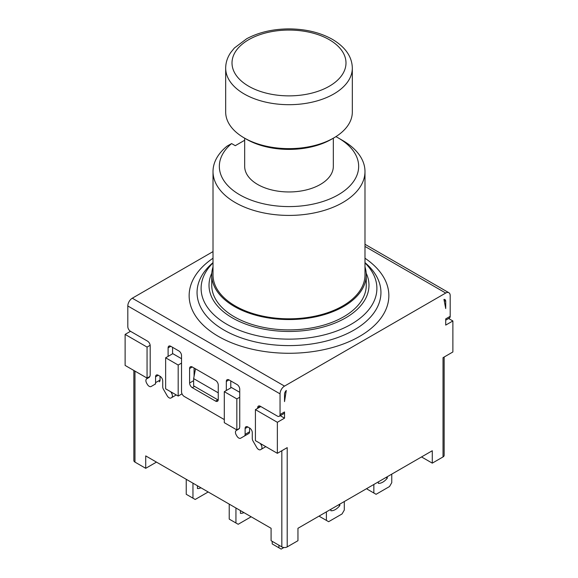 <?xml version="1.0" encoding="UTF-8"?>
<svg xmlns="http://www.w3.org/2000/svg" width="578" height="578" viewBox="0 0 578 578"><rect width="100%" height="100%" fill="white"/><g stroke="black" fill="none" stroke-linecap="round" stroke-linejoin="round"><path stroke-width="0.87" d="M352.32 68.132L352.32 112.081A63.32 36.559 180 0 1 333.773 137.932A63.32 36.559 180 0 1 244.227 137.932A63.32 36.559 180 0 1 225.68 112.081L225.68 68.132A63.32 36.559 0 0 0 289 104.69A63.32 36.559 0 0 0 352.32 68.132C352.096 56.774 345.478 47.194 332.466 39.383C320.075 32.455 305.473 28.965 288.66 28.9C272.729 29.045 258.763 32.31 246.77 38.69L234.393 48.003L230.752 52.49C227.407 57.395 225.716 62.605 225.68 68.132M244.227 137.932L246.459 139.226A60.155 34.731 0 0 0 331.541 139.226L333.773 137.932M333.325 138.193L333.325 166.37A44.325 25.591 180 0 1 305.964 190.01A44.325 25.591 180 0 1 257.658 184.469A44.325 25.591 180 0 1 244.675 166.37L244.675 138.193M244.675 140.259L235.268 145.692L231.612 143.575L227.067 146.126A75.985 43.87 0 0 0 213.015 171.543A75.985 43.87 0 0 0 289 215.413A75.985 43.87 0 0 0 364.985 171.543A75.985 43.87 0 0 0 342.732 140.519L338.253 137.932A69.656 40.214 180 0 1 341.165 193.023A69.656 40.214 180 0 1 246.098 198.052A69.656 40.214 180 0 1 231.612 143.575M364.985 266.906A77.257 44.6 180 0 1 366.257 274.947A77.257 44.6 180 0 1 289 319.547A77.257 44.6 180 0 1 211.743 274.947A77.257 44.6 180 0 1 213.015 266.906M364.985 171.543L364.985 274.947A75.985 43.87 180 0 1 289 318.818A75.985 43.87 180 0 1 213.015 274.947L213.015 171.543M335.905 136.639A69.656 40.214 180 0 1 338.253 137.932M366.257 274.947L366.257 285.286A77.257 44.6 180 0 1 289 329.886A77.257 44.6 180 0 1 211.743 285.286L211.743 274.947M251.163 516.783L238.179 524.282L235.94 522.989L235.94 507.997M243.952 512.621A12.665 7.312 -60 0 1 240.419 513.329L240.419 510.584M229.228 504.117L229.228 519.116L235.94 522.989M208.181 491.972L195.198 499.464L192.958 498.171L192.958 483.179M200.963 487.803A12.665 7.312 -60 0 1 197.43 488.518L197.43 485.766M186.239 479.299L186.239 494.298L192.958 498.171M319.67 515.749L319.67 516.53L326.389 520.402L326.389 511.877M344.3 501.531L344.3 510.063L342.06 513.943L328.629 521.696L326.389 520.402M339.821 504.117L339.821 505.577A12.665 7.312 -60 0 1 330.869 510.75L330.869 509.29M339.821 505.577L338.556 504.847M283.906 547.518L281.161 549.1L278.928 547.807L278.928 545.22M272.209 541.348L272.209 543.927L278.928 547.807M367.131 488.352L367.131 489.125L373.85 493.005L373.85 484.472M387.282 476.72L387.282 478.172A12.665 7.312 -60 0 1 378.33 483.345L378.33 481.886M387.282 478.172L386.017 477.442M391.761 474.133L391.761 482.666L389.521 486.539L376.09 494.298L373.85 493.005M445.717 301.311A3.8 2.196 120 0 0 444.93 299.577A3.8 2.196 120 0 0 443.955 299.418L445.717 308.551L445.717 301.311L444.15 300.408M286.283 390.453A3.8 2.196 120 0 0 284.521 394.377L284.521 401.616L286.283 390.453M195.509 368.836L193.63 378.612L193.63 385.671A3.8 2.196 -120 0 0 194.526 386.364L217.805 399.81L215.565 401.103A3.8 2.196 -120 0 0 217.465 401.291A3.8 2.196 -120 0 0 218.253 399.55L218.253 385.071A3.8 2.196 -120 0 0 215.565 380.418L192.286 366.979A3.8 2.196 -120 0 0 190.386 366.792A3.8 2.196 -120 0 0 189.598 368.526L192.286 366.979M217.805 399.81A3.8 2.196 -120 0 0 218.224 400.012M239.747 397.223L236.836 398.899L236.836 429.924L239.523 428.37L239.523 427.843A6.329 3.656 -120 0 0 239.747 426.362L239.747 389.211A3.8 2.196 -120 0 0 237.059 384.558L229.004 379.905A3.8 2.196 -120 0 0 227.103 379.717A3.8 2.196 -120 0 0 226.316 381.451L229.004 379.905M249.595 431.766L245.123 434.353L245.123 428.5L247.803 426.954L249.595 427.987L249.595 431.766A3.8 2.196 60 0 1 248.807 433.507L245.137 435.624A3.8 2.196 60 0 1 245.13 435.631L240.658 438.211A3.8 2.196 60 0 1 236.864 436.022L236.229 434.923A3.8 2.196 60 0 1 236.229 430.538L238.432 429.259A6.329 3.656 -120 0 0 239.155 428.587M213.015 251.603L132.283 298.212A6.329 3.656 120 0 0 127.81 305.972L127.81 326.649A3.8 2.196 60 0 0 130.491 331.302L147.506 341.128A3.8 2.196 -120 0 1 150.193 345.781L150.193 374.66A6.329 3.656 -120 0 1 148.886 377.557L146.675 378.836A3.8 2.196 60 0 0 146.675 383.221L147.311 384.319A3.8 2.196 60 0 0 151.111 386.509L155.59 383.922A3.8 2.196 60 0 1 155.576 383.929L151.111 386.509M280.048 414.542A3.8 2.196 60 0 1 279.261 416.283L283.733 413.696A3.8 2.196 60 0 0 284.521 411.955L280.048 414.542L280.048 393.864A6.329 3.656 -60 0 1 284.521 386.104L445.717 293.039A6.329 3.656 -60 0 1 448.882 292.728A6.329 3.656 -60 0 1 450.19 295.625L450.19 316.311L445.717 318.897L445.717 325.096L452.877 320.963L452.877 351.98L443.03 357.674L443.03 456.938A3.8 2.196 0 0 0 444.142 455.392L444.142 357.031M262.007 444.46L261.177 444.937L260.346 443.499M172.454 392.758L171.623 393.235L170.792 391.797M445.717 320.176L449.409 318.045A3.8 2.196 -120 0 0 450.19 316.311M240.658 438.211L248.807 433.507M245.123 434.353A3.8 2.196 60 0 1 244.335 436.094M247.803 426.954A3.8 2.196 -120 0 0 245.91 426.766A3.8 2.196 -120 0 0 245.123 428.5M265.793 446.642A3.8 2.196 60 0 1 265.656 446.736L260.541 449.691A3.8 2.196 60 0 1 256.74 447.495L253.07 441.137A3.8 2.196 60 0 1 252.283 438.485L252.283 432.64A3.8 2.196 -120 0 0 249.595 427.987M265.02 447.105A3.8 2.196 60 0 1 265.013 447.105L265.656 446.736M261.177 444.937A3.8 2.196 60 0 1 261.177 449.323M257.658 408.335L257.658 407.822L260.346 406.269A3.8 2.196 -120 0 0 258.445 406.081A3.8 2.196 -120 0 0 257.658 407.822M260.346 406.269L277.361 416.095A3.8 2.196 60 0 0 279.261 416.283M155.569 382.65L155.569 376.798L158.256 375.252L160.048 376.285L160.048 380.064L155.569 382.65A3.8 2.196 60 0 1 154.781 384.392M158.256 375.252A3.8 2.196 -120 0 0 156.356 375.064A3.8 2.196 -120 0 0 155.569 376.798M176.247 394.94A3.8 2.196 60 0 1 176.102 395.034L170.994 397.989A3.8 2.196 60 0 1 167.194 395.793L163.516 389.435A3.8 2.196 60 0 1 162.729 386.783L162.729 380.938A3.8 2.196 -120 0 0 160.048 376.285M170.994 397.989L171.623 397.621A3.8 2.196 60 0 0 171.623 393.235M168.104 356.38L168.104 347.848L170.792 346.294A3.8 2.196 -120 0 0 168.892 346.106A3.8 2.196 -120 0 0 168.104 347.848M170.792 346.294L178.855 350.947A3.8 2.196 -120 0 1 181.535 355.6L181.535 391.797A3.8 2.196 60 0 0 184.223 396.45L223.628 419.195A3.8 2.196 60 0 0 224.3 419.484M226.316 390.504L226.316 381.451M215.565 401.103L192.286 387.657L194.526 386.364M193.63 380.678L189.598 383.004A3.8 2.196 -120 0 0 192.286 387.657M189.598 383.004L189.598 368.526M172.584 347.327L172.584 353.794M230.788 380.938L230.788 387.917M194.078 368.013L194.078 376.285M160.048 380.064A3.8 2.196 60 0 1 159.261 381.805M284.521 411.955L284.521 418.161L277.361 422.301L277.361 453.318L255.418 440.653L255.418 409.629L277.361 422.301M133.858 370.469L133.858 460.558A3.8 2.196 0 0 0 134.97 462.111L145.721 468.317L145.721 455.905L271.089 528.292L271.089 540.697L281.833 546.904A3.8 2.196 0 0 0 287.208 546.904L287.208 447.632L277.361 453.318M287.208 546.904L297.952 540.697L297.952 528.292L432.279 450.739L432.279 463.144L443.03 456.938M193.63 378.612L218.253 392.83M236.836 429.924L224.3 422.684L224.3 391.667L236.836 398.899M224.3 391.667L231.46 387.527L239.747 392.31M182.019 393.842L178.183 396.06L165.64 388.821L165.64 357.796L172.808 353.664L181.535 358.707M280.265 415.705L284.521 418.161M125.123 365.426L125.123 334.402L147.058 347.075L147.058 378.091L125.123 365.426M130.491 331.302L125.123 334.402M421.535 456.938L432.279 463.144M145.721 468.317L156.465 462.111M448.622 318.5L452.877 320.963M260.794 406.529L255.418 409.629M150.164 345.283L147.058 347.075M149.832 376.495L147.058 378.091M165.64 357.796L178.183 365.036L178.183 396.06M181.535 363.1L178.183 365.036M329.301 39.701A56.991 32.903 180 0 1 303.753 94.749A56.991 32.903 180 0 1 233.953 54.448A56.991 32.903 180 0 1 329.301 39.701M364.985 246.438L445.717 293.039M284.521 386.104L132.283 298.212M213.015 258.229A99.857 57.648 0 0 0 221.251 337.978A99.857 57.648 0 0 0 359.61 336.389A99.857 57.648 0 0 0 364.985 258.229M127.81 305.972L280.048 393.864M366.192 273.199A79.981 46.175 180 0 1 289 331.461A79.981 46.175 180 0 1 211.808 273.199M213.015 262.889A87.892 50.748 0 0 0 232.435 327.235A87.892 50.748 0 0 0 345.565 327.235A87.892 50.748 0 0 0 364.985 262.889M364.985 262.636A91.945 53.082 180 0 1 354.011 330.06A91.945 53.082 180 0 1 230.355 333.405A91.945 53.082 180 0 1 213.015 262.636M134.97 462.111L134.97 371.112M281.833 450.732L281.833 546.904M364.985 244.292L448.882 292.728"/></g></svg>
